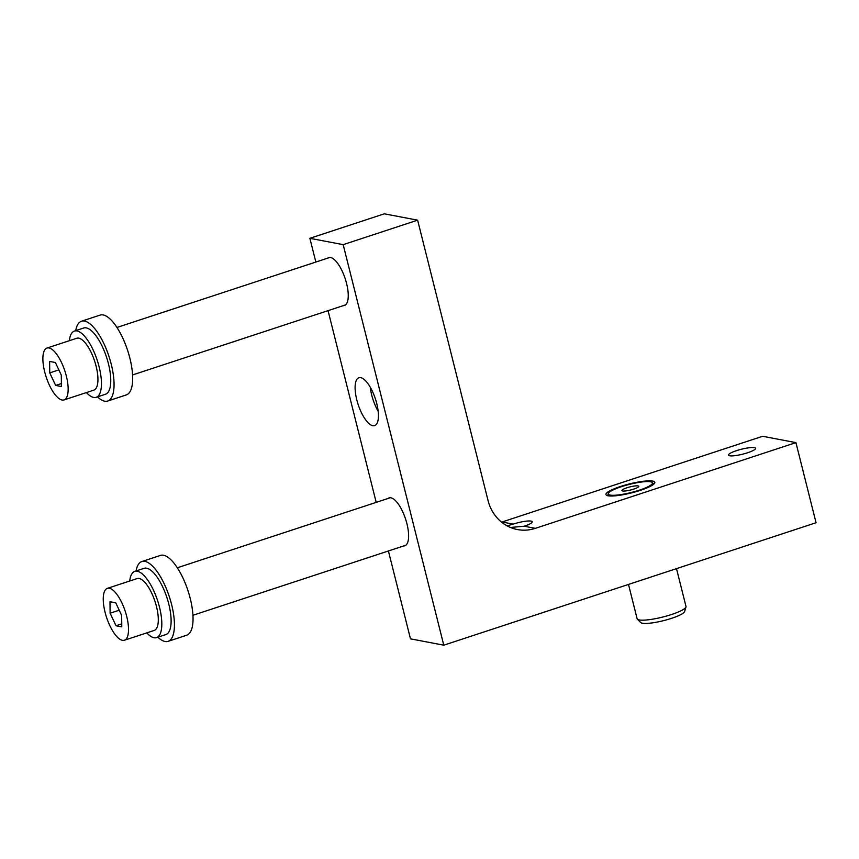 <?xml version="1.0" encoding="UTF-8"?>
<svg xmlns="http://www.w3.org/2000/svg" width="859" height="859" viewBox="0 0 859 859"><rect width="100%" height="100%" fill="white"/><g stroke="black" fill="none" stroke-linecap="round" stroke-linejoin="round"><path stroke-width="1.29" d="M115.75 602.835L109.984 601.729L110.124 613.197L116.019 625.771L121.785 626.866L121.656 615.398L115.75 602.835M122.246 603.63A27.305 9.825 -108.2 0 0 107.354 588.361A27.305 9.825 -108.2 0 0 109.522 624.965A27.305 9.825 -108.2 0 0 124.415 640.234A27.305 9.825 -108.2 0 0 122.246 603.63M110.124 613.197L119.218 610.212M124.415 640.234L154.201 630.442A27.305 9.825 -108.2 0 0 152.032 593.837A27.305 9.825 -108.2 0 0 137.139 578.569L107.354 588.361M116.019 625.771L121.753 623.881M129.73 581.006A34.865 12.541 71.8 0 1 134.777 571.385A34.865 12.541 71.8 0 1 137.322 571.256A34.865 12.541 71.8 0 1 158.604 603.856A34.865 12.541 71.8 0 1 156.563 637.625A34.865 12.541 71.8 0 1 154.019 637.754A34.865 12.541 71.8 0 1 146.792 632.879M134.777 571.385L144.087 568.325A34.865 12.541 71.8 0 1 146.621 568.196A34.865 12.541 71.8 0 1 167.902 600.795A34.865 12.541 71.8 0 1 165.873 634.565L156.563 637.625M136.076 570.956A42.005 15.118 71.8 0 1 141.853 561.539A42.005 15.118 71.8 0 1 162.437 580.276A42.005 15.118 71.8 0 1 174.409 623.43A42.005 15.118 71.8 0 1 168.096 641.34A42.005 15.118 71.8 0 1 157.863 637.195M141.853 561.539L160.461 555.419A42.005 15.118 71.8 0 1 181.045 574.156A42.005 15.118 71.8 0 1 193.028 617.31A42.005 15.118 71.8 0 1 186.714 635.22L168.096 641.34M388.032 498.478A25.201 9.073 71.8 0 1 389.073 497.909A25.201 9.073 71.8 0 1 396.439 501.677A25.201 9.073 71.8 0 1 407.735 527.362A25.201 9.073 71.8 0 1 404.825 545.787A25.201 9.073 71.8 0 1 403.644 545.959M417.624 220.162L384.327 213.816L309.874 238.308L343.171 244.654L443.781 645.184L816.05 522.734L795.928 442.632L535.34 528.349A42.005 38.43 100.8 0 1 517.408 529.552A42.005 38.43 100.8 0 1 488.052 500.539L417.624 220.162L343.171 244.654M309.874 238.308L315.844 262.049M328.052 310.647L376.199 502.365M388.408 550.973L410.484 638.838L443.781 645.184M366.256 381.514A25.201 9.073 -108.2 0 0 358.89 377.756A25.201 9.073 -108.2 0 0 355.98 396.182A25.201 9.073 -108.2 0 0 367.276 421.866A25.201 9.073 -108.2 0 0 374.642 425.634A25.201 9.073 -108.2 0 0 377.552 407.198A25.201 9.073 -108.2 0 0 366.256 381.514M343.289 305.643A25.201 9.073 -108.2 0 0 344.459 305.471A25.201 9.073 -108.2 0 0 347.369 287.046A25.201 9.073 -108.2 0 0 336.073 261.361A25.201 9.073 -108.2 0 0 328.707 257.593A25.201 9.073 -108.2 0 0 327.666 258.162M501.57 522.143A42.005 38.43 100.8 0 0 502.043 521.993L513.156 524.119A13.959 2.545 -14.1 0 1 526.9 521.091A13.959 2.545 -14.1 0 1 532.226 521.767A13.959 2.545 -14.1 0 1 524.226 526.223L535.34 528.349M795.928 442.632L762.631 436.275L502.043 521.993M378.175 411.289A25.201 9.073 71.8 0 1 370.25 387.194M645.184 481.072A25.201 4.606 -14.1 0 0 619.006 486.989A25.201 4.606 -14.1 0 0 605.928 494.569A25.201 4.606 -14.1 0 0 615.559 495.793A25.201 4.606 -14.1 0 0 641.737 489.877A25.201 4.606 -14.1 0 0 654.816 482.296A25.201 4.606 -14.1 0 0 645.184 481.072M750.261 447.625A13.959 2.545 -14.1 0 0 736.517 450.642A13.959 2.545 -14.1 0 0 728.518 455.098A13.959 2.545 -14.1 0 0 733.844 455.775A13.959 2.545 -14.1 0 0 747.588 452.757A13.959 2.545 -14.1 0 0 755.587 448.301A13.959 2.545 -14.1 0 0 750.261 447.625M507.089 525.848L513.156 524.119M510.053 527.501L524.226 526.223M676.505 568.637L685.997 606.454A25.201 4.606 165.9 0 1 685.976 606.969A25.201 4.606 165.9 0 1 659.615 617.793A25.201 4.606 165.9 0 1 637.378 619.178A25.201 4.606 165.9 0 1 637.12 618.738L628.498 584.431M637.378 619.178L640.707 622.55A22.774 4.155 -14.1 0 0 660.807 621.304A22.774 4.155 -14.1 0 0 684.634 611.522L685.976 606.969M632.127 483.735A22.774 4.155 165.9 0 1 652.228 482.49A22.774 4.155 165.9 0 1 628.616 493.13A22.774 4.155 165.9 0 1 608.301 493.517A22.774 4.155 165.9 0 1 632.127 483.735M631.043 486.645A8.687 1.589 165.9 0 1 638.795 486.323A8.687 1.589 165.9 0 1 629.701 490.221A8.687 1.589 165.9 0 1 621.948 490.553A8.687 1.589 165.9 0 1 631.043 486.645M61.88 363.314A27.305 9.825 -108.2 0 0 46.987 348.045A27.305 9.825 -108.2 0 0 49.156 384.649A27.305 9.825 -108.2 0 0 64.049 399.918A27.305 9.825 -108.2 0 0 61.88 363.314M64.049 399.918L93.835 390.126A27.305 9.825 71.8 0 0 91.666 353.521A27.305 9.825 -108.2 0 0 76.773 338.253L46.987 348.045M69.364 340.69A34.865 12.541 71.8 0 1 74.411 331.069A34.865 12.541 71.8 0 1 76.956 330.94A34.865 12.541 71.8 0 1 98.237 363.54A34.865 12.541 71.8 0 1 96.197 397.309A34.865 12.541 71.8 0 1 93.652 397.427A34.865 12.541 71.8 0 1 86.426 392.563M61.429 386.55L61.29 375.082L55.384 362.519L49.618 361.414L49.758 372.881L55.652 385.444L61.429 386.55M74.411 331.069L83.72 328.009A34.865 12.541 71.8 0 1 86.265 327.88A34.865 12.541 71.8 0 1 107.547 360.479A34.865 12.541 71.8 0 1 105.507 394.238L96.197 397.309M49.758 372.881L58.852 369.885M55.652 385.444L61.386 383.565M75.71 330.64A42.005 15.118 71.8 0 1 81.487 321.223L100.095 315.103A42.005 15.118 71.8 0 1 120.679 333.84A42.005 15.118 71.8 0 1 132.662 376.994A42.005 15.118 71.8 0 1 126.348 394.904L107.74 401.024A42.005 15.118 71.8 0 1 97.496 396.879M81.487 321.223A42.005 15.118 71.8 0 1 102.071 339.96A42.005 15.118 71.8 0 1 114.043 383.114A42.005 15.118 71.8 0 1 107.74 401.024M177.319 567.788L390.254 497.748M192.942 615.269L405.867 545.229M652.228 482.49L653.828 484.1M608.301 493.517L607.657 495.697M132.576 374.943L345.501 304.913M116.953 327.462L329.888 257.432"/></g></svg>
